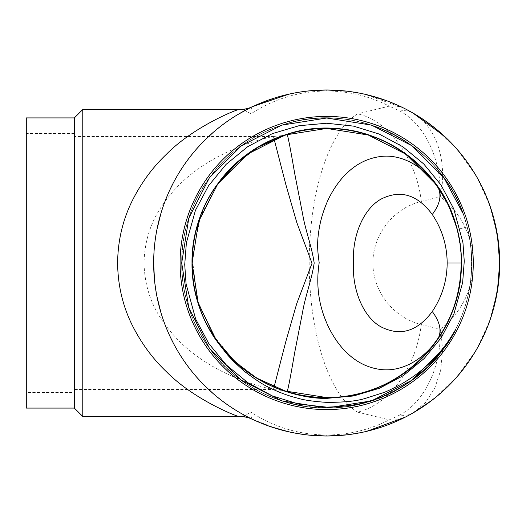 <?xml version="1.0" encoding="UTF-8"?>
<svg xmlns="http://www.w3.org/2000/svg" width="526" height="526" viewBox="0 0 526 526"><rect width="100%" height="100%" fill="white"/><g stroke="black" fill="none" stroke-linecap="round" stroke-linejoin="round"><path stroke-width="0.39" stroke-dasharray="2.63 1.97" d="M74.363 389.464L74.363 136.536L74.363 389.464L272.863 389.464L274.118 386.88M74.363 392.462L74.363 133.538L74.363 392.462L26.3 392.462L26.3 133.538L26.3 392.462M454.589 331.268C423.851 391.87 346.364 423.364 281.877 400.884C223.359 382.849 180.773 324.226 181.7 263C180.773 201.774 223.359 143.151 281.877 125.116C311.747 115.687 341.617 115.687 371.481 125.116C429.998 143.151 472.591 201.774 471.664 263C472.591 324.226 429.998 382.849 371.481 400.884C313.542 420.688 244.623 398.294 209.387 348.219C191.188 322.727 181.963 294.317 181.7 263C180.773 201.774 223.359 143.151 281.877 125.116C339.822 105.312 408.735 127.706 443.977 177.781C462.17 203.273 471.401 231.683 471.664 263C472.591 324.226 429.998 382.849 371.481 400.884C313.542 420.688 244.623 398.294 209.387 348.219C191.188 322.727 181.963 294.317 181.7 263C180.773 201.774 223.359 143.151 281.877 125.116C339.822 105.312 408.735 127.706 443.977 177.781C462.17 203.273 471.401 231.683 471.664 263C472.591 324.226 429.998 382.849 371.481 400.884C313.542 420.688 244.623 398.294 209.387 348.219C191.188 322.727 181.963 294.317 181.7 263C180.773 201.774 223.359 143.151 281.877 125.116C339.822 105.312 408.735 127.706 443.977 177.781C462.17 203.273 471.401 231.683 471.664 263C472.591 324.226 429.998 382.849 371.481 400.884C341.617 410.313 311.747 410.313 281.877 400.884C223.359 382.849 180.773 324.226 181.7 263C180.773 201.774 223.359 143.151 281.877 125.116C311.747 115.687 341.617 115.687 371.481 125.116C429.998 143.151 472.591 201.774 471.664 263C472.591 324.226 429.998 382.849 371.481 400.884C341.617 410.313 311.747 410.313 281.877 400.884C223.359 382.849 180.773 324.226 181.7 263C180.773 201.774 223.359 143.151 281.877 125.116C311.747 115.687 341.617 115.687 371.481 125.116C429.998 143.151 472.591 201.774 471.664 263C472.591 324.226 429.998 382.849 371.481 400.884C341.617 410.313 311.747 410.313 281.877 400.884C223.359 382.849 180.773 324.226 181.7 263C180.773 201.774 223.359 143.151 281.877 125.116C311.747 115.687 341.617 115.687 371.481 125.116C429.998 143.151 472.591 201.774 471.664 263C472.591 324.226 429.998 382.849 371.481 400.884C341.617 410.313 311.747 410.313 281.877 400.884C223.359 382.849 180.773 324.226 181.7 263C180.773 201.774 223.359 143.151 281.877 125.116C358.028 98.066 449.145 147.911 467.108 226.943L457.318 229.461L467.108 226.943C449.145 147.911 358.028 98.066 281.877 125.116C223.359 143.151 180.773 201.774 181.7 263C180.773 324.226 223.359 382.849 281.877 400.884C311.747 410.313 341.617 410.313 371.481 400.884C429.998 382.849 472.591 324.226 471.664 263C472.591 201.774 429.998 143.151 371.481 125.116C341.617 115.687 311.747 115.687 281.877 125.116C223.359 143.151 180.773 201.774 181.7 263C180.773 324.226 223.359 382.849 281.877 400.884C311.747 410.313 341.617 410.313 371.481 400.884C429.998 382.849 472.591 324.226 471.664 263C472.591 201.774 429.998 143.151 371.481 125.116C341.617 115.687 311.747 115.687 281.877 125.116C223.359 143.151 180.773 201.774 181.7 263C180.773 324.226 223.359 382.849 281.877 400.884C311.747 410.313 341.617 410.313 371.481 400.884C429.998 382.849 472.591 324.226 471.664 263C472.591 201.774 429.998 143.151 371.481 125.116C341.617 115.687 311.747 115.687 281.877 125.116C223.359 143.151 180.773 201.774 181.7 263C180.773 324.226 223.359 382.849 281.877 400.884C339.822 420.688 408.735 398.294 443.977 348.219C480.711 299.228 480.711 226.772 443.977 177.781C425.35 152.599 401.187 135.044 371.481 125.116C313.542 105.312 244.623 127.706 209.387 177.781C172.646 226.772 172.646 299.228 209.387 348.219C244.623 398.294 313.542 420.688 371.481 400.884C401.187 390.956 425.35 373.401 443.977 348.219C480.711 299.228 480.711 226.772 443.977 177.781C408.735 127.706 339.822 105.312 281.877 125.116C252.171 135.044 228.008 152.599 209.387 177.781C172.646 226.772 172.646 299.228 209.387 348.219C244.623 398.294 313.542 420.688 371.481 400.884C401.187 390.956 425.35 373.401 443.977 348.219C480.711 299.228 480.711 226.772 443.977 177.781C408.735 127.706 339.822 105.312 281.877 125.116C252.171 135.044 228.008 152.599 209.387 177.781C172.646 226.772 172.646 299.228 209.387 348.219C244.623 398.294 313.542 420.688 371.481 400.884C401.187 390.956 425.35 373.401 443.977 348.219C480.711 299.228 480.711 226.772 443.977 177.781C408.735 127.706 339.822 105.312 281.877 125.116C252.171 135.044 228.008 152.599 209.387 177.781C172.646 226.772 172.646 299.228 209.387 348.219C252.671 411.03 347.66 427.191 409.228 382.185M224.188 350.671C184.047 305.481 180.937 232.157 217.567 183.725C250.35 137.141 314.456 116.312 368.358 134.728C422.792 151.508 462.413 206.041 461.552 263C461.309 292.134 452.722 318.559 435.791 342.275C403.015 388.859 338.908 409.688 285.007 391.272C230.566 374.492 190.945 319.959 191.812 263C192.056 233.866 200.643 207.441 217.567 183.725C250.35 137.141 314.456 116.312 368.358 134.728C422.792 151.508 462.413 206.041 461.552 263C461.309 292.134 452.722 318.559 435.791 342.275C403.015 388.859 338.908 409.688 285.007 391.272C230.566 374.492 190.945 319.959 191.812 263C190.945 206.041 230.566 151.508 285.007 134.728C338.908 116.312 403.015 137.141 435.791 183.725C452.722 207.441 461.309 233.866 461.552 263C462.413 319.959 422.792 374.492 368.358 391.272C314.456 409.688 250.35 388.859 217.567 342.275C200.643 318.559 192.056 292.134 191.812 263C190.945 206.041 230.566 151.508 285.007 134.728C338.908 116.312 403.015 137.141 435.791 183.725C452.722 207.441 461.309 233.866 461.552 263C462.413 319.959 422.792 374.492 368.358 391.272C314.456 409.688 250.35 388.859 217.567 342.275C183.39 296.703 183.39 229.297 217.567 183.725C234.892 160.298 257.372 143.966 285.007 134.728C338.908 116.312 403.015 137.141 435.791 183.725C469.968 229.297 469.968 296.703 435.791 342.275C418.472 365.702 395.993 382.034 368.358 391.272C314.456 409.688 250.35 388.859 217.567 342.275C183.39 296.703 183.39 229.297 217.567 183.725C234.892 160.298 257.372 143.966 285.007 134.728C338.908 116.312 403.015 137.141 435.791 183.725C469.968 229.297 469.968 296.703 435.791 342.275C403.015 388.859 338.908 409.688 285.007 391.272C230.566 374.492 190.945 319.959 191.812 263C190.945 206.041 230.566 151.508 285.007 134.728C312.786 125.957 340.572 125.957 368.358 134.728C422.792 151.508 462.413 206.041 461.552 263C462.413 319.959 422.792 374.492 368.358 391.272C340.572 400.043 312.786 400.043 285.007 391.272C230.566 374.492 190.945 319.959 191.812 263C190.945 206.041 230.566 151.508 285.007 134.728C355.839 109.566 440.604 155.939 457.318 229.461L448.382 205.567L435.548 183.903M278.445 388.951C227.054 370.028 191.148 317.546 191.812 263C192.056 233.866 200.643 207.441 217.567 183.725C250.35 137.141 314.456 116.312 368.358 134.728C422.792 151.508 462.413 206.041 461.552 263C462.413 319.959 422.792 374.492 368.358 391.272C314.456 409.688 250.35 388.859 217.567 342.275C183.39 296.703 183.39 229.297 217.567 183.725C250.35 137.141 314.456 116.312 368.358 134.728C422.792 151.508 462.413 206.041 461.552 263C462.413 319.959 422.792 374.492 368.358 391.272C314.456 409.688 250.35 388.859 217.567 342.275C183.39 296.703 183.39 229.297 217.567 183.725C250.35 137.141 314.456 116.312 368.358 134.728C422.792 151.508 462.413 206.041 461.552 263C462.413 319.959 422.792 374.492 368.358 391.272C314.456 409.688 250.35 388.859 217.567 342.275C183.39 296.703 183.39 229.297 217.567 183.725C250.35 137.141 314.456 116.312 368.358 134.728C422.792 151.508 462.413 206.041 461.552 263C462.413 319.959 422.792 374.492 368.358 391.272C314.456 409.688 250.35 388.859 217.567 342.275C183.39 296.703 183.39 229.297 217.567 183.725C250.35 137.141 314.456 116.312 368.358 134.728C422.792 151.508 462.413 206.041 461.552 263C462.413 319.959 422.792 374.492 368.358 391.272C340.572 400.043 312.786 400.043 285.007 391.272C230.566 374.492 190.945 319.959 191.812 263C190.945 206.041 230.566 151.508 285.007 134.728C338.908 116.312 403.015 137.141 435.791 183.725C469.968 229.297 469.968 296.703 435.791 342.275C403.015 388.859 338.908 409.688 285.007 391.272C230.566 374.492 190.945 319.959 191.812 263C190.945 206.041 230.566 151.508 285.007 134.728C355.839 109.566 440.604 155.939 457.318 229.461L457.022 229.533C449.908 207.783 443.924 194.278 439.085 189.005C428.927 174.5 418.952 163.718 409.162 156.669C391.962 144.722 378.983 137.72 370.225 135.669C358.982 131.355 344.464 128.942 326.679 128.429C398.609 126.556 463.084 191.116 461.249 263C463.084 334.884 398.609 399.444 326.679 397.571C254.748 399.444 190.28 334.884 192.108 263C190.28 191.116 254.748 126.556 326.679 128.429C398.609 126.556 463.084 191.116 461.249 263C463.084 334.884 398.609 399.444 326.679 397.571C254.748 399.444 190.28 334.884 192.108 263C190.28 191.116 254.748 126.556 326.679 128.429C398.609 126.556 463.084 191.116 461.249 263C463.084 334.884 398.609 399.444 326.679 397.571C254.748 399.444 190.28 334.884 192.108 263C190.28 191.116 254.748 126.556 326.679 128.429C398.609 126.556 463.084 191.116 461.249 263C463.084 334.884 398.609 399.444 326.679 397.571C254.748 399.444 190.28 334.884 192.108 263C190.28 191.116 254.748 126.556 326.679 128.429C398.609 126.556 463.084 191.116 461.249 263C463.084 334.884 398.609 399.444 326.679 397.571C254.748 399.444 190.28 334.884 192.108 263C190.28 191.116 254.748 126.556 326.679 128.429C398.609 126.556 463.084 191.116 461.249 263C463.084 334.884 398.609 399.444 326.679 397.571C254.748 399.444 190.28 334.884 192.108 263C190.28 191.116 254.748 126.556 326.679 128.429C254.748 126.556 190.28 191.116 192.108 263C191.845 309.459 217.277 354.866 257.608 378.496L235.753 362.204L217.81 342.097L214.983 338.054L217.81 342.097L235.753 362.204L257.608 378.496L235.753 362.204L217.81 342.097L214.983 338.054L217.81 342.097L235.753 362.204L257.608 378.496L235.753 362.204L216.015 339.566L235.753 362.204L257.608 378.496L235.753 362.204L216.015 339.566M282.567 390.45L272.863 389.457L282.554 390.45M274.118 139.12L272.863 136.543C271.508 136.793 254.36 140.738 240.546 146.307L229.803 150.817L218.994 156.117C210.591 160.654 203.523 165.026 197.796 169.24C183.291 179.465 171.016 192.174 160.963 207.375C150.061 223.945 144.42 242.585 144.052 263.289C144.551 283.941 150.258 302.489 161.16 318.927C171.167 333.997 183.456 346.667 198.032 356.93C203.713 361.099 210.729 365.432 219.066 369.923C221.729 371.547 236.963 378.569 240.612 379.719C254.38 385.269 271.462 389.194 272.863 389.464M272.863 136.543L282.561 135.55L272.863 136.536L74.363 136.536M287.025 391.594L276.518 387.872L255.656 377.3L233.491 360.08L213.056 335.101L197.368 300.254L192.22 257.635L200.459 216.35L217.889 183.791M405.743 416.901A36.044 31.81 62.8 0 1 405.717 416.914A36.044 31.81 62.8 0 1 389.273 419.86C369.6 429.854 348.738 434.897 326.679 434.995C299.189 434.792 273.934 427.165 250.915 412.134C250.665 416.204 251.343 418.67 252.947 419.524L270.699 426.711M412.91 413.002A36.044 24.735 60.1 0 1 399.878 414.994L389.273 419.86L357.555 412.134A90.117 62.798 103.7 0 0 421.28 324.581C393.579 317.908 372.822 291.489 372.901 263C372.822 234.511 393.579 208.092 421.28 201.419C416.743 159.345 388.181 120.099 357.555 113.866C351.453 117.699 346.213 122.65 341.847 128.732C335.608 137.325 330.367 147.26 326.127 158.53C315.639 185.612 309.301 222.32 309.176 263C309.301 303.68 315.639 340.388 326.127 367.47C330.367 378.74 335.608 388.675 341.847 397.268C346.213 403.35 351.453 408.301 357.555 412.134L250.915 412.134C246.299 415.027 242.539 416.48 239.619 416.493M249.837 107.981L249.179 108.31M237.805 114.556L233.985 116.904M231.946 118.225L229.816 119.639M227.87 120.973L225.878 122.374M217.534 128.752L213.175 132.421M204.621 140.376L200.393 144.729M196.224 149.345L191.99 154.401M187.913 159.654L187.23 160.581M184.015 165.111L182.134 167.912M180.3 170.766L172.942 183.633M169.674 190.307L168.149 193.693M166.696 197.119L165.131 201.064M163.658 205.041L161.015 213.089M156.932 229.52L154.795 243.203M154.473 246.24L153.664 263.092M154.486 279.885L156.945 296.539M161.015 312.904L163.645 320.926M165.111 324.884L166.67 328.816M168.123 332.248L169.648 335.641M172.916 342.327L180.286 355.221M182.121 358.068L184.008 360.875M187.144 365.3L187.907 366.339M191.99 371.599L196.231 376.655M200.393 381.265L204.607 385.611M213.148 393.56L217.494 397.215M221.722 400.549L222.071 400.812M225.812 403.573L227.797 404.974M229.737 406.309L231.828 407.703M233.84 409.004L237.614 411.332M239.363 412.371L242.756 414.304M244.465 415.238L247.47 416.822M249.285 417.743L249.896 418.045M239.619 109.507C242.545 109.52 246.313 110.973 250.915 113.866C273.934 98.835 299.189 91.208 326.679 91.005C348.738 91.103 369.6 96.146 389.273 106.14A36.044 31.81 117.2 0 1 405.717 109.086A36.044 31.81 117.2 0 1 405.743 109.099L386.827 100.775M276.689 97.363L252.927 106.489C251.343 107.33 250.665 109.789 250.915 113.866L357.555 113.866L389.273 106.14L399.878 111.006C424.37 124.182 441.38 158.655 440.295 196.79C461.618 213.714 472.624 235.786 473.308 263C472.887 286.631 464.228 306.717 447.343 323.26M446.705 323.858L440.295 329.21C441.38 367.345 424.37 401.818 399.878 414.994M421.28 324.581L440.295 329.21L441.143 333.767M441.215 334.214L442.576 350.112M442.583 350.586L440.656 370.409L434.785 388.155L425.383 402.679L412.976 412.963M347.114 434.811L367.352 431.169M399.878 111.006A36.044 24.735 119.9 0 1 412.91 112.998C436.232 125.97 447.948 161.752 440.295 196.79L421.28 201.419M367.352 94.831L347.114 91.189M431.964 400.299L440.472 393.336M444.463 389.74L446.396 387.912M448.29 386.077L450.387 383.96M452.445 381.823L456.417 377.471M463.82 368.489L470.494 359.192M476.438 349.652L481.954 339.329M486.714 328.763L493.986 307.092M498.273 285.171L499.7 263L498.273 240.829M26.3 408.084L26.3 117.916M493.986 218.908L486.714 197.237M481.954 186.671L476.438 176.348M470.494 166.808L463.82 157.511M456.417 148.529L452.445 144.177M450.387 142.04L448.29 139.923M446.396 138.088L444.463 136.26M307.717 91.024L288.905 94.154M288.905 431.846L307.717 434.976M82.773 416.493L82.773 109.507M437.698 186.94C453.274 210.084 461.124 235.438 461.249 263C460.691 234.287 452.939 209.078 437.994 187.381M74.363 408.084L74.363 117.916M326.679 434.995L326.679 436.021M326.337 89.979L327.501 89.985L326.679 89.979L326.679 91.005M499.7 263L473.308 263M276.689 428.637L252.658 419.386M404.224 417.67L364.755 431.78L352.854 434.029M404.244 108.343L364.551 94.174L352.847 91.971M497.399 291.115L489.561 321.314L476.641 349.303M475.708 350.901L457.62 376.07L435.791 397.275M497.399 234.885L489.561 204.686L476.641 176.697M475.708 175.099L457.62 149.93L435.791 128.725M282.311 95.765L301.267 91.859M282.311 430.235L301.267 434.141M74.363 133.538L26.3 133.538"/><path stroke-width="0.79" d="M409.228 382.185C419.538 375.143 428.598 367.128 436.409 358.153L447.468 343.728L452.268 336.002C453.425 334.089 456.693 327.816 454.589 331.268L443.977 348.219L428.144 366.563L409.228 382.185C394.618 391.581 381.455 397.853 369.752 400.996C360.442 404.494 346.088 406.539 326.679 407.137L298.965 404.172L272.369 395.933L247.864 382.711L226.364 364.985L208.783 343.55L195.646 319.039L186.072 283.882L184.725 264.617L186.375 242.821L195.422 210.374L208.493 185.849L226.075 164.395L247.601 146.754L272.317 133.65L299.077 125.707L326.679 123.242L353.485 126.115L379.213 134.071L402.877 146.807L423.746 163.961L440.952 184.909L453.701 208.71L462.946 242.644L464.254 261.205L462.65 282.574L453.971 313.766L441.261 337.659L424.147 358.554L403.271 375.636L379.502 388.254L353.551 395.973L326.679 398.379C312.556 398.669 296.48 395.526 278.445 388.951C270.147 385.565 263.204 382.08 257.608 378.496L285.099 390.982L326.679 397.571C398.609 399.444 463.084 334.884 461.249 263C463.084 191.116 398.609 126.556 326.679 128.429L285.099 135.018L247.582 154.131L217.81 183.903L198.696 221.413L192.108 263L197.94 302.18L214.983 338.054L197.94 302.18L192.108 263L198.696 221.413L217.81 183.903L247.582 154.131L285.099 135.018L326.679 128.429L285.099 135.018L247.582 154.131L217.81 183.903L198.696 221.413L192.108 263L197.94 302.18L214.983 338.054L197.94 302.18L192.108 263L198.696 221.413L217.81 183.903L247.582 154.131L285.099 135.018L326.679 128.429L285.099 135.018L247.582 154.131L217.81 183.903L198.696 221.413L192.108 263L198.217 303.068L216.015 339.566L224.188 350.671C228.323 356.372 235.267 363.407 245.011 371.777C255.906 380.055 264.177 385.4 269.825 387.82C278.885 392.33 288.123 395.776 297.538 398.149C303.837 400.089 313.549 401.496 326.679 402.37C343.787 402.39 356.543 401.101 364.952 398.511L383.171 392.731C386.209 391.745 391.975 389.023 400.464 384.565C423.187 371.81 441.229 354.044 454.589 331.268L443.977 348.219L411.897 380.291L371.481 400.884L326.679 407.985L281.877 400.884L241.46 380.291L209.387 348.219L188.795 307.802L181.7 263L188.795 218.198L209.387 177.781L241.46 145.709L281.877 125.116L326.679 118.015L371.481 125.116L411.897 145.709L443.977 177.781L462.795 213.076M435.548 183.903L405.776 154.131L368.266 135.018L326.679 128.429L285.099 135.018L247.582 154.131L217.81 183.903L198.696 221.413L192.108 263L198.217 303.068L216.015 339.566A134.571 134.571 0 0 0 257.608 378.496L285.099 390.982L326.679 397.571C398.609 399.444 463.084 334.884 461.249 263C463.084 191.116 398.609 126.556 326.679 128.429L285.099 135.018L247.582 154.131L217.81 183.903L198.696 221.413L192.108 263L198.217 303.068L216.015 339.566C183.587 294.073 184.422 228.554 217.81 183.903C242.539 149.516 284.237 128.061 326.679 128.429C398.609 126.556 463.084 191.116 461.249 263C463.084 334.884 398.609 399.444 326.679 397.571C398.609 399.444 463.084 334.884 461.249 263C463.084 191.116 398.609 126.556 326.679 128.429C398.609 126.556 463.084 191.116 461.249 263C463.084 334.884 398.609 399.444 326.679 397.571C398.609 399.444 463.084 334.884 461.249 263C463.084 191.116 398.609 126.556 326.679 128.429C398.609 126.556 463.084 191.116 461.249 263C463.084 334.884 398.609 399.444 326.679 397.571A134.571 134.571 0 0 0 437.698 339.06L438.151 338.382C423.746 359.791 401.036 372.678 379.575 369.337C369.245 367.858 358.719 363.413 349.271 355.011C343.346 349.737 340.703 346.364 336.614 340.815C332.13 334.174 328.822 328.191 326.679 322.852C318.421 303.916 315.922 283.882 319.19 262.75C317.645 251.658 316.869 243.893 318.703 231.762C320.038 222.169 322.701 212.629 326.679 203.148C328.822 197.802 332.136 191.806 336.633 185.159C340.73 179.609 343.34 176.263 349.317 170.95C358.765 162.56 369.239 158.148 379.614 156.656C401.049 153.336 423.752 166.209 438.151 187.618L437.698 186.94A134.571 134.571 0 0 0 287.025 134.406C287.827 135.261 290.345 148.089 294.586 172.896L302.739 214.72C305.573 230.986 311.694 245.984 314.186 263.033C311.675 279.983 305.521 295.257 302.7 311.464L294.573 353.183C290.326 378.01 287.814 390.811 287.025 391.594L286.322 391.377M257.608 378.496L285.099 390.982L326.679 397.571L285.099 390.982L257.608 378.496L285.099 390.982L326.679 397.571L285.099 390.982L257.608 378.496L285.099 390.982L326.679 397.571A134.571 134.571 0 0 1 287.025 391.594M286.308 134.63L282.547 135.557L287.025 134.406L258.503 146.978L237.607 162.126L217.889 183.791M274.118 386.88L285.782 341.69L296.651 303.897L312.023 263.263L296.795 222.544L285.848 184.56L274.118 139.12M461.249 263C461.124 290.562 453.274 315.916 437.698 339.06L438.151 338.382C441.906 330.887 439.946 321.938 432.28 311.524C442.07 296.835 447.034 280.654 447.172 263L461.249 263C460.691 291.713 452.939 316.922 437.994 338.619M447.172 263C447.034 245.346 442.07 229.165 432.28 214.476C417.296 194.423 400.141 189.347 380.811 199.229C363.21 209.236 352.17 236.003 353.459 262.513C351.979 288.978 362.802 316.376 380.443 326.547C399.885 336.732 417.164 331.722 432.28 311.524M432.28 214.476C439.848 204.476 441.801 195.521 438.151 187.618L437.698 186.94M239.619 416.493L237.588 416.165C226.962 412.509 190.675 396.334 166.367 371.672C152.665 358.66 141.31 343.222 132.315 325.357C122.782 306.185 117.883 285.467 117.614 263.217C117.811 240.862 122.689 220.039 132.256 200.754C141.198 182.936 152.54 167.492 166.282 154.407C190.096 130.086 227.206 113.287 237.588 109.835L239.626 109.507L82.773 109.507L82.773 416.493L239.619 416.493C248.423 417.026 248.943 418.019 252.947 419.518A36.044 35.623 -64.8 0 0 237.588 416.165M288.905 94.154L252.947 106.476A36.044 35.623 64.8 0 1 252.94 106.482L249.837 107.981M249.179 108.31L237.805 114.556M233.985 116.904L231.946 118.225M229.816 119.639L227.87 120.973M225.878 122.374L222.031 125.214M221.781 125.405L217.534 128.752M213.175 132.421L204.621 140.376M200.393 144.729L196.224 149.345M191.99 154.401L187.913 159.654M187.23 160.581L184.015 165.111M182.134 167.912L180.3 170.766M172.942 183.633L169.674 190.307M168.149 193.693L166.696 197.119M165.131 201.064L163.658 205.041M161.015 213.089L156.932 229.52M154.795 243.203L154.473 246.24M153.664 263.092L154.486 279.885M156.945 296.539L161.015 312.904M163.645 320.926L165.111 324.884M166.67 328.816L168.123 332.248M169.648 335.641L172.916 342.327M180.286 355.221L182.121 358.068M184.008 360.875L187.144 365.3M187.907 366.339L191.99 371.599M196.231 376.655L200.393 381.265M204.607 385.611L213.148 393.56M217.494 397.215L221.722 400.549M222.071 400.812L225.812 403.573M227.797 404.974L229.737 406.309M231.828 407.703L233.84 409.004M237.614 411.332L239.363 412.371M242.756 414.304L244.465 415.238M247.47 416.822L249.285 417.743M249.896 418.045L252.927 419.511M239.626 109.507C248.075 109.027 249.002 108.001 252.94 106.482A36.044 35.623 64.8 0 1 237.588 109.835M441.143 333.767L441.215 334.214M442.576 350.112L442.583 350.586M435.791 397.275L424.403 405.796L412.91 413.002L431.964 400.299M367.352 431.169L405.743 416.901L412.91 413.002M307.717 434.976L326.679 436.021A173.021 173.021 0 0 0 476.517 176.493A173.021 173.021 0 0 0 176.841 176.493A173.021 173.021 0 0 0 326.679 436.021L347.114 434.811M444.463 136.26L412.91 112.998L424.403 120.204L435.791 128.725M412.91 112.998L405.743 109.099M386.827 100.775L367.352 94.831M347.114 91.189L326.679 89.979L307.717 91.024M440.472 393.336L444.463 389.74M446.396 387.912L448.29 386.077M450.387 383.96L452.445 381.823M456.417 377.471L463.82 368.489M470.494 359.192L476.438 349.652M481.954 339.329L486.714 328.763M493.986 307.092L498.273 285.171M74.363 408.084L74.363 117.916L26.3 117.916L26.3 408.084L74.363 408.084L82.773 416.493M326.679 409.583A146.583 146.583 0 0 1 199.735 189.708A146.583 146.583 0 0 1 453.629 189.708A146.583 146.583 0 0 1 326.679 409.583M498.273 240.829L493.986 218.908M486.714 197.237L481.954 186.671M476.438 176.348L470.494 166.808M463.82 157.511L456.417 148.529M452.445 144.177L450.387 142.04M448.29 139.923L446.396 138.088M270.699 426.711L288.905 431.846M74.363 117.916L82.773 109.507M447.343 323.26L446.705 323.858M325.528 436.015L327.501 436.015M405.717 416.914L404.224 417.67M325.528 89.985L327.501 89.985M405.717 109.086L404.244 108.343M497.399 234.885L499.7 263L497.399 291.115M476.641 349.303L475.708 350.901M476.641 176.697L475.708 175.099M276.689 97.363L282.311 95.765M301.267 91.859L303.272 91.57M276.689 428.637L282.311 430.235M301.267 434.141L303.272 434.43"/></g></svg>
